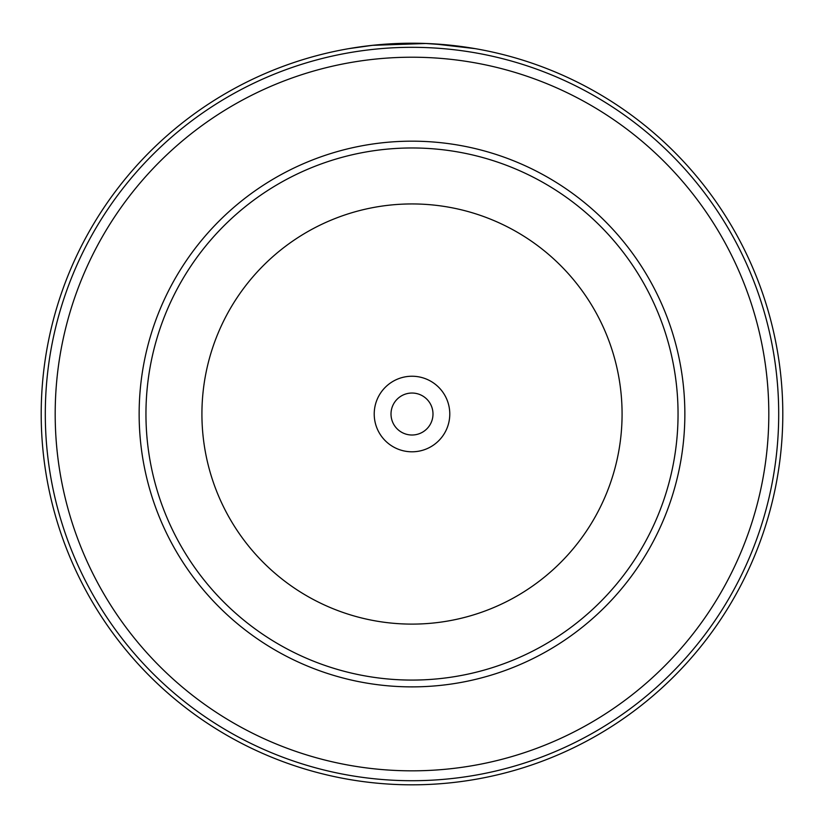 <?xml version="1.0" encoding="UTF-8"?>
<svg xmlns="http://www.w3.org/2000/svg" width="824" height="824" viewBox="0 0 824 824"><rect width="100%" height="100%" fill="white"/><g stroke="black" fill="none" stroke-linecap="round" stroke-linejoin="round"><path stroke-width="1.24" d="M145.951 414.019A266.049 266.049 0 0 1 412 147.97A266.049 266.049 0 0 1 678.049 414.019A266.049 266.049 0 0 1 412 680.078A266.049 266.049 0 0 1 145.951 414.019A266.049 266.049 0 0 1 412 147.97A266.049 266.049 0 0 1 678.049 414.019M374.22 414.019A37.78 37.78 0 0 0 412 451.799A37.78 37.78 0 0 0 449.78 414.019A37.78 37.78 0 0 0 412 376.238A37.78 37.78 0 0 0 374.22 414.019M391.009 414.019A20.991 20.991 0 0 0 412 435.01A20.991 20.991 0 0 0 432.991 414.019A20.991 20.991 0 0 0 412 393.038A20.991 20.991 0 0 0 391.009 414.019M41.2 414.019A370.8 370.8 0 0 1 412 43.219A370.8 370.8 0 0 1 782.8 414.019A370.8 370.8 0 0 1 412 784.819A370.8 370.8 0 0 1 41.2 414.019A370.8 370.8 0 0 0 412 784.819A370.8 370.8 0 0 0 782.8 414.019M768.813 414.019A356.813 356.813 0 0 0 412 57.216A356.813 356.813 0 0 0 55.187 414.019A356.813 356.813 0 0 0 412 770.831A356.813 356.813 0 0 0 768.813 414.019M348.84 48.637L372.53 45.33L426.142 43.487M433.929 43.868L475.16 48.637M444.424 44.64L443.374 44.547M441.798 44.424L441.128 44.372M439.995 44.28L439.439 44.239M439.068 44.208L440.129 44.29M462.47 46.669L459.493 46.278M458.649 46.165L451.768 45.361M450.398 45.217L425.493 43.466M422.032 43.353L394.233 43.651M393.728 43.672L382.017 44.434M379.339 44.661L370.378 45.567M369.502 45.67L363.508 46.401M362.89 46.484L361.829 46.628M361.448 46.69L362.148 46.587M401.453 43.373L392.873 43.713M391.699 43.775L391.153 43.806M383.696 44.3L381.285 44.496M380.461 44.568L377.619 44.815M392.955 43.713L391.565 43.785M381.8 44.455L380.327 44.578M622.079 414.019A210.079 210.079 0 0 0 412 203.94A210.079 210.079 0 0 0 201.921 414.019A210.079 210.079 0 0 0 412 624.108A210.079 210.079 0 0 0 622.079 414.019M684.857 414.019A272.857 272.857 0 0 1 412 686.876A272.857 272.857 0 0 1 139.143 414.019A272.857 272.857 0 0 1 412 141.172A272.857 272.857 0 0 1 684.857 414.019M778.701 414.019A366.701 366.701 0 0 0 412 47.318A366.701 366.701 0 0 0 45.299 414.019A366.701 366.701 0 0 0 412 780.719A366.701 366.701 0 0 0 778.701 414.019"/></g></svg>
